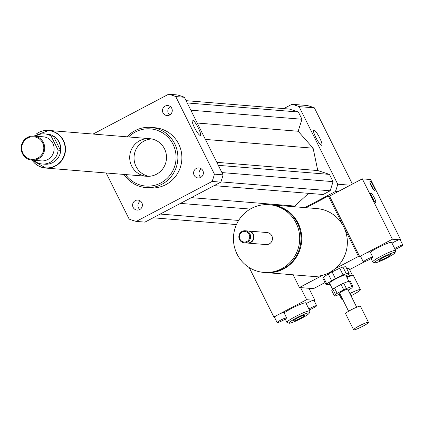 <?xml version="1.0" encoding="UTF-8"?>
<svg xmlns="http://www.w3.org/2000/svg" width="424" height="424" viewBox="0 0 424 424"><rect width="100%" height="100%" fill="white"/><g stroke="black" fill="none" stroke-linecap="round" stroke-linejoin="round"><path stroke-width="0.64" d="M163.023 112.853A5.019 4.892 94.7 0 1 167.787 105.555A5.019 4.892 94.7 0 1 172.255 110.956A5.019 4.892 94.7 0 1 163.023 112.853M170.384 106.588A5.019 4.892 -85.3 0 0 169.706 114.957M141.86 202.789A5.019 4.892 94.7 0 1 137.09 210.087A5.019 4.892 94.7 0 1 132.622 204.691A5.019 4.892 94.7 0 1 141.86 202.789M140.508 201.119A5.019 4.892 -85.3 0 0 139.825 209.493M196.264 168.487A5.019 4.892 94.7 0 1 203.361 173.342A5.019 4.892 94.7 0 1 193.683 173.935A5.019 4.892 94.7 0 1 196.264 168.487M201.495 168.975A5.019 4.892 -85.3 0 0 200.812 177.349M321.546 145.305A8.639 1.627 -117.8 0 1 316.044 137.933A8.639 1.627 -117.8 0 1 313.686 129.988A8.639 1.627 -117.8 0 1 319.155 136.862A8.639 1.627 -117.8 0 1 321.747 145.268A8.639 1.627 -117.8 0 1 321.546 145.305M200.213 135.42A8.639 1.627 -117.8 0 1 194.711 128.048A8.639 1.627 -117.8 0 1 192.353 120.098A8.639 1.627 -117.8 0 1 197.817 126.977A8.639 1.627 -117.8 0 1 200.414 135.383A8.639 1.627 -117.8 0 1 200.213 135.42M349.88 293.53A10.568 1.235 -26.5 0 1 360.442 289.64A10.568 1.235 -26.5 0 1 350.982 295.735M342.544 299.116A10.568 1.235 -26.5 0 1 341.532 299.068A10.568 1.235 -26.5 0 1 342.104 298.231M346.949 277.497A10.568 1.235 -26.5 0 1 353.293 275.452A10.568 1.235 -26.5 0 1 353.42 275.552L360.442 289.64M346.657 276.909A9.81 1.145 -26.5 0 1 352.291 275.128L353.293 275.452M346.832 268.821A9.81 1.145 -26.5 0 1 349.063 268.509L352.381 275.155M265.509 272.553A33.968 33.12 -85.3 0 0 265.875 272.584A33.968 33.12 -85.3 0 0 301.644 241.42A33.968 33.12 -85.3 0 0 271.392 204.877A33.968 33.12 -85.3 0 0 271.026 204.85M293.101 274.8L299.439 287.514L322.765 275.224A33.968 33.12 94.7 0 1 311.476 276.3L265.875 272.584M322.765 275.224A33.968 33.12 -85.3 0 0 335.135 268.699L358.46 256.409L360.681 256.589L359.626 256.504L364.216 254.087A5.284 0.615 -26.5 0 1 370.115 251.824L372.786 257.188A5.284 0.615 -26.5 0 1 368.334 260.098A5.284 0.615 -26.5 0 1 363.331 261.905A5.284 0.615 -26.5 0 1 366.893 259.451A5.284 0.615 -26.5 0 1 372.786 257.188M271.392 204.877L316.993 208.592A33.968 33.12 94.7 0 1 343.742 226.893A33.968 33.12 94.7 0 1 335.135 268.699M263.808 272.415L265.143 272.521A33.968 33.12 -85.3 0 0 300.913 241.362A33.968 33.12 -85.3 0 0 270.66 204.819L269.325 204.707A33.968 33.12 -85.3 0 0 239.062 219.749A33.968 33.12 -85.3 0 0 237.058 254.114A33.968 33.12 -85.3 0 0 263.808 272.415A33.968 33.12 -85.3 0 0 299.577 241.251A33.968 33.12 -85.3 0 0 269.325 204.707M247.409 243.053A6.037 5.888 -85.3 0 0 247.658 243.079L266.076 244.579A6.037 5.888 -85.3 0 0 272.436 239.041A6.037 5.888 -85.3 0 0 267.056 232.543L248.639 231.043A6.037 5.888 -85.3 0 0 248.39 231.027M247.658 243.079A6.037 5.888 -85.3 0 0 254.018 237.541A6.037 5.888 -85.3 0 0 248.639 231.043M244.245 242.798L247.16 243.037A6.037 5.888 -85.3 0 0 253.52 237.498A6.037 5.888 -85.3 0 0 248.141 231.001L245.226 230.762A6.037 5.888 -85.3 0 0 239.486 239.549A6.037 5.888 -85.3 0 0 250.6 237.26A6.037 5.888 -85.3 0 0 245.226 230.762M239.973 239.189A5.284 5.152 -85.3 0 0 248.888 239.624A5.284 5.152 -85.3 0 0 244.834 231.493A5.284 5.152 -85.3 0 0 239.973 239.189M306.197 207.712L328.356 196.031L358.46 256.409M325.017 282.554L313.442 288.654L299.439 287.514M328.356 196.031L329.522 196.127L359.626 256.504M364.502 261.746L349.609 269.595M304.861 207.601L335.437 191.489A65.667 64.035 -85.3 0 0 337.743 184.202L299.058 106.61A65.667 64.035 -85.3 0 0 291.956 104.278L283.73 108.613M214.136 185.643L323.099 194.521L330.179 190.789L333.068 181.642L329.459 174.397L317.762 170.554L313.113 148.193L298.167 131.255L301.962 119.25L298.353 112.005L289.438 109.079L186.078 100.658M292.465 206.594L294.818 206.069L308.539 193.333M335.437 191.489L337.939 191.696M337.743 184.202L350.224 185.214M352.392 184.074L314.391 107.86A65.667 64.035 -85.3 0 0 307.289 105.528L291.956 104.278M299.058 106.61L314.391 107.86M123.999 174.439A30.189 29.442 -85.3 0 0 145.988 187.588A30.189 29.442 -85.3 0 0 177.783 159.885A30.189 29.442 -85.3 0 0 150.891 127.407A30.189 29.442 -85.3 0 0 127.062 136.825M150.891 127.407L154.893 127.73A30.189 29.442 94.7 0 1 181.785 160.214A30.189 29.442 94.7 0 1 149.985 187.912L145.988 187.588M125.578 174.566A28.684 27.968 -85.3 0 0 165.683 179.702A28.684 27.968 -85.3 0 0 169.054 138.378A28.684 27.968 -85.3 0 0 128.642 136.952M131.71 166.107A18.868 18.402 -85.3 0 0 146.572 176.278A18.868 18.402 -85.3 0 0 166.447 158.963A18.868 18.402 -85.3 0 0 149.64 138.664A18.868 18.402 -85.3 0 0 132.823 147.017A18.868 18.402 -85.3 0 0 131.71 166.107M151.792 138.971A18.868 18.402 -85.3 0 0 136.046 166.462A18.868 18.402 -85.3 0 0 148.75 176.32M93.063 134.053L168.619 94.229L177.285 94.934A65.667 64.035 94.7 0 1 184.387 97.271L223.072 174.858A65.667 64.035 94.7 0 1 220.766 182.145L144.923 222.123L136.258 221.413A65.667 64.035 94.7 0 1 129.156 219.081L106.17 172.987M168.619 94.229A65.667 64.035 94.7 0 1 175.722 96.561L214.406 174.153A65.667 64.035 94.7 0 1 212.101 181.44L136.258 221.413M184.387 97.271L175.722 96.561M223.072 174.858L214.406 174.153M220.766 182.145L212.101 181.44M220.867 181.88L330.179 190.789M221.943 172.584L333.068 181.642M218.328 165.339L329.459 174.397M216.828 162.328L317.762 170.554M205.402 139.417L313.113 148.193M191.372 197.642L294.818 206.069M153.149 217.788L236.438 224.572M160.23 214.056L238.622 220.443M180.465 203.388L250.25 209.074M197.234 123.029L298.167 131.255M190.832 110.192L301.962 119.25M187.222 102.953L298.353 112.005M35.06 160.373L35.812 161.883A15.094 14.718 94.7 0 0 42.209 163.987L44.88 164.205A15.094 14.718 94.7 0 0 58.327 157.521A15.094 14.718 94.7 0 0 59.222 142.247A15.094 14.718 94.7 0 0 47.329 134.111L44.663 133.894A15.094 14.718 94.7 0 1 51.06 135.998L53.398 136.189L54.945 137.206L57.176 139.273L59.175 142.241L60.431 146.174L60.441 150.324L58.109 150.133A15.094 14.718 94.7 0 1 42.209 163.987M35.616 136.189A15.094 14.718 94.7 0 1 44.663 133.894M53.398 136.189L60.441 150.324M58.109 150.133L51.06 135.998M48.543 130.576A18.72 18.253 94.7 0 1 48.622 130.581A18.72 18.253 94.7 0 1 63.367 140.667A18.72 18.253 94.7 0 1 62.259 159.609A18.72 18.253 94.7 0 1 45.585 167.899A18.72 18.253 94.7 0 1 45.501 167.888M42.607 142.888A11.321 11.04 94.7 0 1 32.198 159.376A11.321 11.04 94.7 0 1 23.506 141.95A11.321 11.04 94.7 0 1 42.607 142.888M43.428 142.554A12.079 11.777 94.7 0 1 42.718 154.776A12.079 11.777 94.7 0 1 31.959 160.124A12.079 11.777 94.7 0 1 21.2 147.128A12.079 11.777 94.7 0 1 33.92 136.051A12.079 11.777 94.7 0 1 43.428 142.554M33.92 136.051L43.317 136.814A12.079 11.777 94.7 0 1 52.83 143.323A12.079 11.777 94.7 0 1 52.115 155.539A12.079 11.777 94.7 0 1 41.356 160.887L31.959 160.124M36.39 133.947A18.868 18.402 94.7 0 1 48.638 130.433A18.868 18.402 94.7 0 1 63.499 140.598A18.868 18.402 94.7 0 1 62.386 159.694A18.868 18.402 94.7 0 1 45.569 168.047A18.868 18.402 94.7 0 1 34.047 162.593M343.71 283.158L349.206 281.096L351.883 286.465L346.387 288.521L343.71 283.158A10.568 1.235 -26.5 0 0 341.034 284.409L343.71 289.778L337.165 293.355L334.488 287.991L341.034 284.409M331.754 290.647L332.798 289.126L335.474 294.495L334.43 296.016L331.754 290.647M348.162 290.085L350.134 289.004A10.568 1.235 -26.5 0 0 351.825 287.87L352.874 286.348L350.197 280.98A10.568 1.235 -26.5 0 0 349.206 281.096M334.43 296.016A10.568 1.235 -26.5 0 0 335.416 295.899L340.075 294.155M332.798 289.126A10.568 1.235 -26.5 0 1 334.488 287.991M351.883 286.465A10.568 1.235 -26.5 0 1 352.874 286.348M335.474 294.495A10.568 1.235 -26.5 0 1 337.165 293.355M323.395 277.195L328.245 273.936L331.589 280.646L326.74 283.905L323.395 277.195A12.831 1.5 -26.5 0 0 322.786 278.08L326.13 284.79L328.971 284.451A12.831 1.5 -26.5 0 0 329.999 284.096M346.154 275.897L348.517 274.307A12.831 1.5 -26.5 0 0 349.127 273.422L346.286 273.761L342.942 267.051L345.783 266.712L349.127 273.422M339.741 268.249L343.085 274.959L335.4 278.557L332.056 271.853L339.741 268.249A12.831 1.5 -26.5 0 1 342.942 267.051M343.085 274.959A12.831 1.5 -26.5 0 1 346.286 273.761M331.589 280.646A12.831 1.5 -26.5 0 1 335.4 278.557M326.13 284.79A12.831 1.5 -26.5 0 1 326.74 283.905M332.628 289.375L329.522 283.147A9.058 1.06 -26.5 0 1 335.887 278.806A9.058 1.06 -26.5 0 1 345.189 274.969A9.058 1.06 -26.5 0 1 345.735 275.065L348.814 281.245M328.245 273.936A12.831 1.5 -26.5 0 1 332.056 271.853M367.968 322.277A8.305 0.97 -26.5 0 1 368.472 322.362A8.305 0.97 -26.5 0 1 361.476 326.936A8.305 0.97 -26.5 0 1 353.611 329.771A8.305 0.97 -26.5 0 1 359.446 325.791A8.305 0.97 -26.5 0 1 367.968 322.277M353.611 329.771L345.587 313.67A8.305 0.97 -26.5 0 1 351.422 309.69A8.305 0.97 -26.5 0 1 359.944 306.176A8.305 0.97 -26.5 0 1 360.448 306.261L368.472 322.362M348.602 311.258L339.598 293.201A4.526 0.53 -26.5 0 1 342.778 291.034A4.526 0.53 -26.5 0 1 347.431 289.115A4.526 0.53 -26.5 0 1 347.701 289.163L356.706 307.22M343.71 289.778A10.568 1.235 -26.5 0 1 346.387 288.521M283.036 320.316A5.284 0.615 -26.5 0 1 277.142 322.579A5.284 0.615 -26.5 0 1 280.704 320.125A5.284 0.615 -26.5 0 1 286.598 317.868A5.284 0.615 -26.5 0 1 283.036 320.316M277.142 322.579L274.466 317.216A5.284 0.615 -26.5 0 1 274.529 317.025A5.284 0.615 -26.5 0 1 278.027 314.762A5.284 0.615 -26.5 0 1 283.921 312.499L286.598 317.868M308.895 308.985A5.284 0.615 -26.5 0 1 313.792 306.488A5.284 0.615 -26.5 0 1 316.611 305.699A5.284 0.615 -26.5 0 1 313.05 308.153A5.284 0.615 -26.5 0 1 309.345 309.88M306.223 303.616A5.284 0.615 -26.5 0 1 313.797 300.272A5.284 0.615 -26.5 0 1 313.935 300.33L316.611 305.699M274.529 317.025L273.84 316.966L306.626 299.689L314.963 300.367L314.163 300.786M284.144 312.939A12.831 1.5 -26.5 0 1 291.569 308.434A12.831 1.5 -26.5 0 1 305.884 302.943L309.896 310.993A12.831 1.5 -26.5 0 1 309.896 311.19L309.213 313.182A11.321 1.32 -26.5 0 1 299.673 319.24A11.321 1.32 -26.5 0 1 289.089 323.215A11.321 1.32 -26.5 0 1 296.583 317.857A11.321 1.32 -26.5 0 1 309.213 313.182M300.51 318.175A6.466 0.753 -26.5 0 1 293.297 320.942A6.466 0.753 -26.5 0 1 298.745 317.385A6.466 0.753 -26.5 0 1 304.872 315.175A6.466 0.753 -26.5 0 1 300.51 318.175M289.089 323.215L287.09 322.558A12.831 1.5 -26.5 0 1 286.931 322.441A12.831 1.5 -26.5 0 1 295.581 316.484A12.831 1.5 -26.5 0 1 309.896 310.993M308.942 288.288L314.963 300.367M300.605 287.61L306.626 299.689M249.201 267.555L273.84 316.966M373.48 189.576A5.284 0.996 62.2 0 0 370.194 183.338M371.323 186.014A5.284 0.996 -117.8 0 1 370.03 181.435A5.284 0.996 -117.8 0 1 373.369 185.648A5.284 0.996 -117.8 0 1 374.954 190.784A5.284 0.996 -117.8 0 1 371.323 186.014M374.164 201.214A5.284 0.996 62.2 0 0 370.878 194.982M372.012 197.658A5.284 0.996 -117.8 0 1 370.714 193.079A5.284 0.996 -117.8 0 1 374.058 197.287A5.284 0.996 -117.8 0 1 375.643 202.428A5.284 0.996 -117.8 0 1 372.012 197.658M394.702 248.549A5.284 0.615 -26.5 0 1 396.906 247.287A5.284 0.615 -26.5 0 1 402.8 245.024A5.284 0.615 -26.5 0 1 399.238 247.478A5.284 0.615 -26.5 0 1 395.11 249.37M392.025 243.185A5.284 0.615 -26.5 0 1 399.106 239.767A5.284 0.615 -26.5 0 1 400.124 239.655L402.8 245.024M360.792 256.599A5.284 0.615 -26.5 0 1 360.654 256.536A5.284 0.615 -26.5 0 1 364.216 254.087L392.417 239.221L399.106 239.767M400.224 239.862L400.749 239.905L400.351 240.111M370.3 252.195A12.831 1.5 -26.5 0 1 382.909 245.247A12.831 1.5 -26.5 0 1 391.67 242.48L395.687 250.531A12.831 1.5 -26.5 0 1 395.682 250.727L395.004 252.72A11.321 1.32 -26.5 0 1 387.372 257.797A11.321 1.32 -26.5 0 1 374.88 262.753A11.321 1.32 -26.5 0 1 384.282 256.414A11.321 1.32 -26.5 0 1 395.004 252.72M383.444 257.479A6.466 0.753 -26.5 0 1 390.658 254.713A6.466 0.753 -26.5 0 1 385.209 258.269A6.466 0.753 -26.5 0 1 379.088 260.479A6.466 0.753 -26.5 0 1 383.444 257.479M374.88 262.753L372.876 262.096A12.831 1.5 -26.5 0 1 372.717 261.979A12.831 1.5 -26.5 0 1 383.534 254.914A12.831 1.5 -26.5 0 1 395.687 250.531M400.749 239.905L370.645 179.527L362.313 178.849L392.417 239.221M362.313 178.849L329.522 196.127M32.054 160.129A18.72 18.253 -85.3 0 0 45.416 167.883A18.72 18.253 -85.3 0 0 62.095 159.594A18.72 18.253 -85.3 0 0 63.203 140.657A18.72 18.253 -85.3 0 0 48.458 130.571L33.947 136.051M341.532 299.068L339.237 294.468M31.986 160.124L45.585 167.899M45.569 168.047L146.572 176.278M48.638 130.433L149.64 138.664M286.931 322.441L285.241 319.055M360.654 256.536L363.331 261.905M372.717 261.979L371.042 258.619"/></g></svg>
